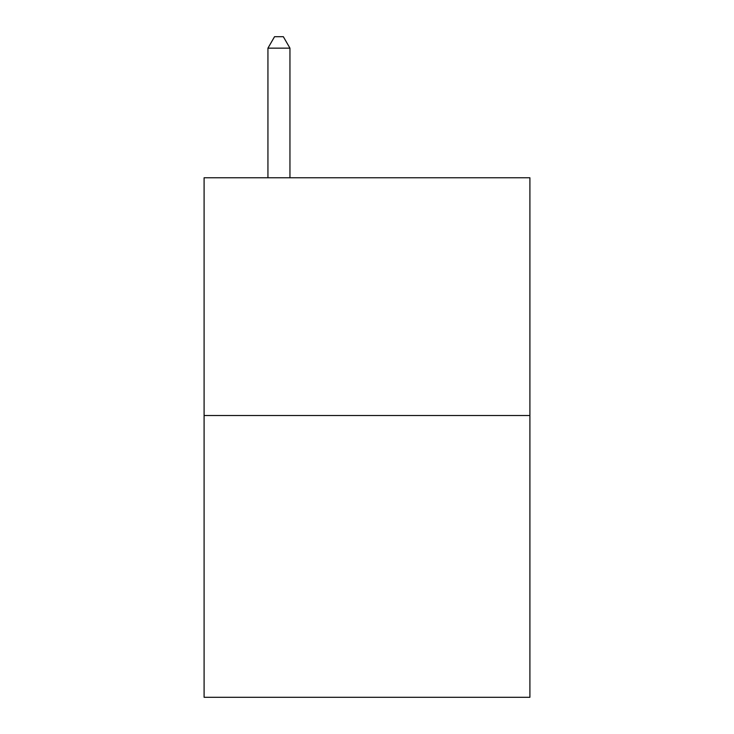 <?xml version="1.0" encoding="UTF-8"?>
<svg xmlns="http://www.w3.org/2000/svg" width="734" height="734" viewBox="0 0 734 734"><rect width="100%" height="100%" fill="white"/><g stroke="black" fill="none" stroke-linecap="round" stroke-linejoin="round"><path stroke-width="1.1" d="M529.902 415.517L529.902 177.766L204.098 177.766L204.098 697.3L529.902 697.3L529.902 415.517L204.098 415.517M289.948 177.766L289.948 48.15L267.938 48.15L267.938 177.766M267.938 48.15L274.544 36.7L283.342 36.7L289.948 48.15"/></g></svg>
